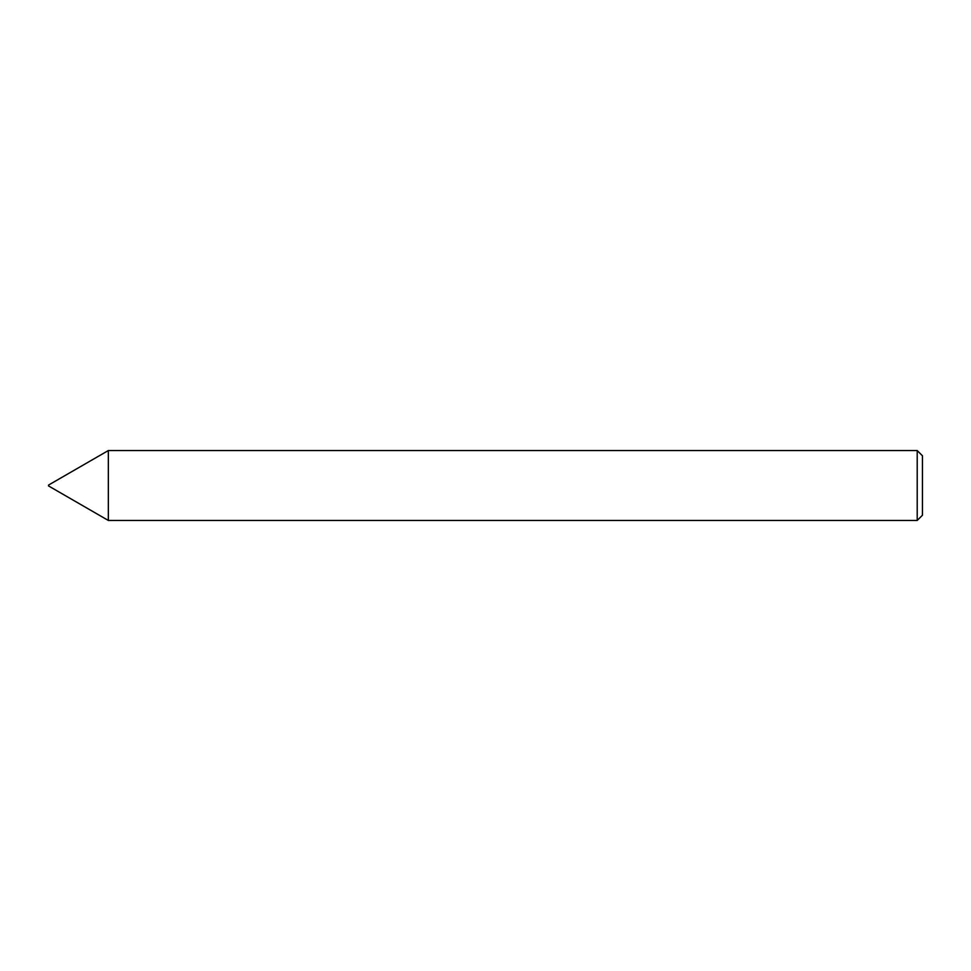<?xml version="1.0" encoding="UTF-8"?>
<svg xmlns="http://www.w3.org/2000/svg" width="971" height="971" viewBox="0 0 971 971"><rect width="100%" height="100%" fill="white"/><g stroke="black" fill="none" stroke-linecap="round" stroke-linejoin="round"><path stroke-width="1.46" d="M48.55 485.937L108.339 520.456L108.339 450.544L108.339 520.456L917.207 520.456L917.207 450.544L108.339 450.544L48.55 485.063L48.55 485.937L48.55 485.063M917.207 450.544L922.45 455.787L922.45 515.213L917.207 520.456"/></g></svg>
